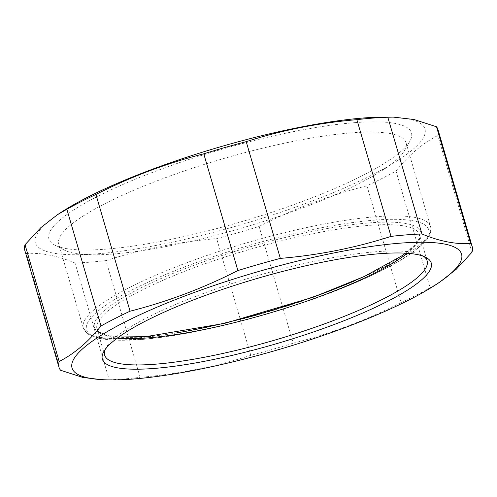 <?xml version="1.0" encoding="UTF-8"?>
<svg xmlns="http://www.w3.org/2000/svg" width="497" height="497" viewBox="0 0 497 497"><rect width="100%" height="100%" fill="white"/><g stroke="black" fill="none" stroke-linecap="round" stroke-linejoin="round"><path stroke-width="0.37" stroke-dasharray="2.48 1.86" d="M438.012 129.717A215.232 42.742 -16.3 0 1 437.832 135.519L471.97 252.265M401.073 302.536A215.232 42.742 163.7 0 0 430.141 287.751L396.003 171.005A215.232 42.742 -16.3 0 1 366.935 185.797L401.073 302.536C366.332 320.198 330.387 333.748 293.242 343.185L259.105 226.439A215.232 42.742 -16.3 0 1 216.661 238.61L250.799 355.349A215.232 42.742 163.7 0 0 293.242 343.185M109.178 379.764A215.232 42.742 163.7 0 0 140.129 377.347L105.991 260.602A215.232 42.742 -16.3 0 1 75.041 263.019L109.178 379.764L103.823 379.901M60.497 370.228L26.36 253.482A215.232 42.742 -16.3 0 1 24.85 250.538M385.697 117.068A202.925 40.3 -16.3 0 1 367.184 177.41A202.925 40.3 -16.3 0 1 110.216 252.551A202.925 40.3 -16.3 0 1 62.106 211.697M396.003 171.005C408.745 155.064 422.686 143.235 437.832 135.519M259.105 226.439C293.845 208.777 329.784 195.228 366.935 185.797M105.991 260.602C141.676 249.159 178.566 241.828 216.661 238.61M26.36 253.482C41.381 252.551 57.609 255.725 75.041 263.019M250.799 355.349C215.114 366.792 178.224 374.129 140.129 377.347M439.541 282.308L430.141 287.751M105.153 349.546A167.992 33.361 -16.3 0 1 106.091 347.639A167.992 33.361 -16.3 0 1 256.52 275.934A167.992 33.361 -16.3 0 1 421.885 255.296A167.992 33.361 -16.3 0 1 423.699 256.396M113.335 253.992A180.889 35.921 163.7 0 0 289.627 212.685A180.889 35.921 163.7 0 0 404.452 150.697A180.889 35.921 163.7 0 0 406.012 142.658A180.889 35.921 163.7 0 0 351.454 132.861A180.889 35.921 163.7 0 0 158.736 180.2A180.889 35.921 163.7 0 0 58.776 244.195A180.889 35.921 163.7 0 0 64.424 250.128A180.889 35.921 163.7 0 0 113.335 253.992M354.51 122.678A188.872 37.505 -16.3 0 1 409.851 141.297A188.872 37.505 -16.3 0 1 240.728 221.91A188.872 37.505 -16.3 0 1 54.813 245.12A188.872 37.505 -16.3 0 1 136.936 178.547A188.872 37.505 -16.3 0 1 354.51 122.678M407.285 253.284A167.992 33.361 163.7 0 0 419.443 234.522A167.992 33.361 163.7 0 0 248.835 249.649A167.992 33.361 163.7 0 0 96.958 328.821A167.992 33.361 163.7 0 0 117.311 338.078M145.764 336.711A169.993 33.759 -16.3 0 1 210.424 259.397A169.993 33.759 -16.3 0 1 416.759 243.269A169.993 33.759 -16.3 0 1 145.764 336.711M140.34 339.47A178.23 35.393 163.7 0 0 424.475 241.499A178.23 35.393 163.7 0 0 208.137 258.409A178.23 35.393 163.7 0 0 140.34 339.47M176.441 332.94A180.889 35.921 -16.3 0 1 137.862 337.854A180.889 35.921 -16.3 0 1 83.303 328.057A180.889 35.921 -16.3 0 1 246.835 242.809A180.889 35.921 -16.3 0 1 430.539 226.52A180.889 35.921 -16.3 0 1 354.715 280.811M427.128 260.807L419.443 234.522L418.971 238.883L415.275 244.456L405.496 253.172M104.643 355.106L96.958 328.821L99.704 332.244L105.271 334.785L118.758 337.022M406.012 142.658L430.812 227.738C431.34 233.012 428.607 238.473 422.605 244.12C409.447 256.632 385.194 270.293 349.851 285.085C285.949 312.017 194.867 335.686 139.819 339.619L99.052 338.525L87.789 334.046L83.303 328.057L58.776 244.195M106.091 347.639L103.842 351.559M421.885 255.296L425.892 257.384M404.452 150.697L409.851 141.297M64.424 250.128L54.813 245.12"/><path stroke-width="0.75" d="M130.065 311.203A215.232 42.742 163.7 0 0 114.732 318.664A215.232 42.742 163.7 0 0 100.997 325.995L66.859 209.249A215.232 42.742 -16.3 0 1 80.595 201.919A215.232 42.742 -16.3 0 1 95.927 194.464L130.065 311.203C167.216 301.772 203.155 288.223 237.895 270.561L203.758 153.815A215.232 42.742 -16.3 0 1 246.201 141.651L280.339 258.39A215.232 42.742 163.7 0 0 237.895 270.561M421.959 233.981A215.232 42.742 163.7 0 0 391.009 236.398L356.871 119.653A215.232 42.742 -16.3 0 1 387.822 117.236L421.959 233.981C439.391 241.275 455.619 244.449 470.64 243.518L436.503 126.772A215.232 42.742 -16.3 0 1 438.012 129.717L472.15 246.462A215.232 42.742 163.7 0 0 470.64 243.518M434.894 285.303A202.925 40.3 163.7 0 0 383.814 244.791A202.925 40.3 163.7 0 0 124.592 322.205A202.925 40.3 163.7 0 0 111.303 379.932A202.925 40.3 163.7 0 0 434.894 285.303L439.541 282.308L456.147 269.368L471.97 252.265A215.232 42.742 163.7 0 0 472.15 246.462M58.988 367.283L24.85 250.538A215.232 42.742 -16.3 0 1 25.03 244.735L59.168 361.481A215.232 42.742 163.7 0 0 58.988 367.283A215.232 42.742 163.7 0 0 60.497 370.228L83.005 377.496L103.823 379.901L111.303 379.932M59.168 361.481C74.314 353.765 88.255 341.936 100.997 325.995M66.859 209.249L57.459 214.692L40.853 227.632L25.03 244.735M57.459 214.692L62.106 211.697A202.925 40.3 -16.3 0 1 87.988 197.029A202.925 40.3 -16.3 0 1 385.697 117.068L393.177 117.099L387.822 117.236M203.758 153.815C166.613 163.252 130.668 176.802 95.927 194.464M356.871 119.653C318.776 122.871 281.886 130.208 246.201 141.651M436.503 126.772L413.995 119.504L393.177 117.099M280.339 258.39C318.434 255.172 355.324 247.841 391.009 236.398M423.699 256.396A167.992 33.361 -16.3 0 1 427.128 260.807A167.992 33.361 -16.3 0 1 383.616 298.753A167.992 33.361 -16.3 0 1 210.803 355.995A167.992 33.361 -16.3 0 1 104.643 355.106A167.992 33.361 -16.3 0 1 105.153 349.546M386.865 301.704A171.322 34.02 163.7 0 0 425.892 257.384A171.322 34.02 163.7 0 0 257.253 278.432A171.322 34.02 163.7 0 0 103.842 351.559A171.322 34.02 163.7 0 0 195.153 363.009A171.322 34.02 163.7 0 0 386.865 301.704M117.311 338.078A167.992 33.361 163.7 0 0 147.628 337.917A167.992 33.361 163.7 0 0 375.931 272.468A167.992 33.361 163.7 0 0 407.285 253.284M354.715 280.811A180.889 35.921 -16.3 0 1 176.441 332.94M405.496 253.172L401.408 256.085L364.407 276.425L312.973 297.299L224.656 323.373L146.161 336.599L118.758 337.022"/></g></svg>
